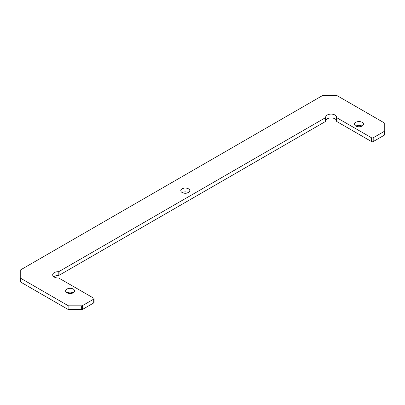 <?xml version="1.0" encoding="UTF-8"?>
<svg xmlns="http://www.w3.org/2000/svg" width="405" height="405" viewBox="0 0 405 405"><rect width="100%" height="100%" fill="white"/><g stroke="black" fill="none" stroke-linecap="round" stroke-linejoin="round"><path stroke-width="0.61" d="M67.033 292.83A4.511 2.607 180 0 1 73.189 292.83M66.921 292.769A4.511 2.607 180 0 1 65.6 290.927A4.511 2.607 180 0 1 68.384 288.517A4.511 2.607 180 0 1 73.3 289.084A4.511 2.607 180 0 1 74.621 290.927A4.511 2.607 180 0 1 71.837 293.331A4.511 2.607 180 0 1 66.921 292.769M188.386 192.572A4.511 2.607 0 0 0 182.23 192.572M188.497 188.826A4.511 2.607 0 0 0 183.581 188.259A4.511 2.607 0 0 0 180.792 190.669A4.511 2.607 0 0 0 182.113 192.512A4.511 2.607 0 0 0 187.034 193.074A4.511 2.607 0 0 0 189.818 190.669A4.511 2.607 0 0 0 188.497 188.826M362.035 126.066A4.511 2.607 0 0 0 355.884 126.066M362.151 122.315A4.511 2.607 0 0 0 357.235 121.753A4.511 2.607 0 0 0 354.446 124.158A4.511 2.607 0 0 0 355.767 126.001A4.511 2.607 0 0 0 360.688 126.568A4.511 2.607 0 0 0 363.472 124.158A4.511 2.607 0 0 0 362.151 122.315M325.66 120.999A5.447 3.144 180 0 1 329.062 118.139A5.447 3.144 180 0 1 334.96 118.827A5.447 3.144 180 0 1 336.55 120.999M384.75 130.83L384.75 123.444A1.169 0.673 0 0 0 384.406 122.968L336.95 95.57A1.169 0.673 0 0 0 336.125 95.372L323.337 95.372A1.169 0.673 0 0 0 322.512 95.57L20.594 269.882A1.169 0.673 180 0 0 20.25 270.358L20.25 277.744A1.169 0.673 180 0 0 20.594 278.22L68.05 305.618A1.169 0.673 180 0 0 68.875 305.815L81.663 305.815A1.169 0.673 180 0 0 82.488 305.618L93.702 299.143A1.169 0.673 180 0 0 94.041 298.667A1.169 0.673 180 0 0 93.702 298.191L59.049 278.184A1.169 0.673 180 0 0 58.209 277.987A5.447 3.144 0 0 1 52.675 274.843A5.447 3.144 0 0 1 58.209 271.699A1.169 0.673 180 0 0 59.049 271.502L325.321 117.774A1.169 0.673 0 0 0 325.66 117.298A5.447 3.144 180 0 1 325.66 117.237A5.447 3.144 180 0 1 329.022 114.337A5.447 3.144 180 0 1 334.96 115.015A5.447 3.144 180 0 1 336.555 117.237A5.447 3.144 180 0 1 336.555 117.288A1.169 0.673 0 0 0 336.55 117.298A1.169 0.673 0 0 0 336.894 117.774L371.547 137.781A1.169 0.673 0 0 0 373.197 137.781L373.197 141.593L384.406 135.118A1.169 0.673 0 0 0 384.75 134.642L384.75 130.83A1.169 0.673 0 0 1 384.406 131.306L373.197 137.781M325.66 121.11L325.66 117.298A1.169 0.673 0 0 0 325.66 117.288L325.66 121.1A1.169 0.673 0 0 1 325.66 121.11A1.169 0.673 0 0 1 325.321 121.586L59.049 275.314A1.169 0.673 180 0 1 58.209 275.511A5.447 3.144 0 0 0 53.794 276.752M336.55 121.11L336.55 117.298L336.555 121.1A1.169 0.673 0 0 0 336.55 121.11A1.169 0.673 0 0 0 336.894 121.586L371.547 141.593A1.169 0.673 0 0 0 373.197 141.593M94.041 298.667L94.041 302.479A1.169 0.673 180 0 1 93.702 302.955L82.488 309.43A1.169 0.673 180 0 1 81.663 309.628L68.875 309.628A1.169 0.673 180 0 1 68.05 309.43L20.594 282.032A1.169 0.673 180 0 1 20.25 281.556L20.25 277.744M20.594 278.22L20.594 282.032M68.05 305.618L68.05 309.43M68.875 305.815L68.875 309.628M81.663 305.815L81.663 309.628M82.488 305.618L82.488 309.43M93.702 299.143L93.702 302.955M58.209 271.699L58.209 275.511M59.049 271.502L59.049 275.314M325.321 117.774L325.321 121.586M336.894 117.774L336.894 121.586M371.547 137.781L371.547 141.593M384.406 131.306L384.406 135.118"/></g></svg>

